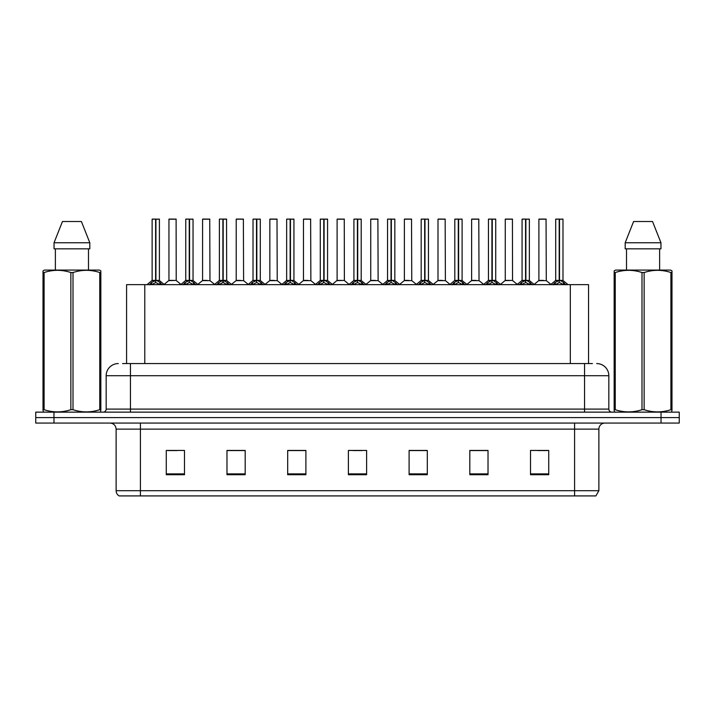 <?xml version="1.0" encoding="UTF-8"?>
<svg xmlns="http://www.w3.org/2000/svg" width="715" height="715" viewBox="0 0 715 715"><rect width="100%" height="100%" fill="white"/><g stroke="black" fill="none" stroke-linecap="round" stroke-linejoin="round"><path stroke-width="1.07" d="M126.582 363.569L126.582 284.65L588.543 284.65L588.543 363.569M598.875 490.696L595.899 495.915L574.592 495.915L574.592 490.696L598.875 490.696L598.875 429.134A6.069 6.069 0 0 1 604.944 423.066M574.592 495.915L119.101 495.915A6.069 6.069 0 0 1 116.125 490.696L116.125 429.134C115.767 425.452 113.748 423.423 110.056 423.066M53.965 412.135L679.25 412.135L679.25 417.605L35.75 417.605L35.75 423.066L53.965 423.066L53.965 417.605L35.75 417.605L35.75 412.135L53.965 412.135L53.965 417.605L679.25 417.605L679.25 423.066L53.965 423.066M548.727 474.724L548.727 450.441L530.512 450.441L530.512 474.724L548.727 474.724M488.023 474.724L488.023 450.441L469.809 450.441L469.809 474.724L488.023 474.724M427.311 474.724L427.311 450.441L409.105 450.441L409.105 474.724L427.311 474.724M184.488 474.724L184.488 450.441L166.273 450.441L166.273 474.724L184.488 474.724M245.191 474.724L245.191 450.441L226.977 450.441L226.977 474.724L245.191 474.724M305.895 474.724L305.895 450.441L287.689 450.441L287.689 474.724L305.895 474.724M366.607 474.724L366.607 450.441L348.393 450.441L348.393 474.724L366.607 474.724M563.545 495.915L151.455 495.915M487.532 450.566L479.828 450.566M470.72 450.566L488.023 450.566M537.984 450.566L547.091 450.566M302.561 450.566L294.848 450.566M226.977 450.566L244.405 450.566M235.298 450.566L227.584 450.566M168.034 450.566L177.141 450.566M420.268 450.566L412.564 450.566M353.004 450.566L362.112 450.566M305.895 450.566L287.689 450.566M427.311 450.566L409.105 450.566M122.846 363.569L592.431 363.569M122.569 363.569L130.452 363.569L130.452 375.715L106.169 375.715L106.169 409.105A3.039 3.039 0 0 1 103.139 412.135M118.315 363.569A12.137 12.137 0 0 0 106.169 375.715M596.685 363.569A12.137 12.137 0 0 1 608.831 375.715L608.831 409.105C609.01 410.946 610.02 411.956 611.861 412.135M149.426 284.793L151.634 282.461L155.611 280.45L155.611 282.568L155.718 279.797L159.91 282.461L162.117 284.793M152.125 219.21L155.611 219.085L152.125 219.21L152.125 280.405L155.611 280.45M159.409 219.21L155.924 219.21L155.924 280.405L159.409 280.405L159.409 219.21L152.25 219.085M155.924 219.21L159.293 219.085M155.611 219.21L155.611 280.405L152.125 280.405L147.067 284.65M155.924 219.085L155.924 280.45M159.91 282.461L159.91 284.65L155.924 282.568M155.611 282.568L151.634 284.668L151.634 282.461M155.611 219.085L155.611 280.405M155.718 219.085L154.556 219.085M176.221 280.405L176.105 219.085L168.946 219.21L168.946 280.405L172.744 280.405M173.799 219.085L169.062 219.085M173.504 280.405L168.946 280.405L164.173 284.409M183.058 284.793L185.265 282.461L189.243 280.45L189.243 282.568L189.35 279.797L193.542 282.461L195.749 284.793M185.757 219.21L189.252 219.085L185.757 219.21L185.757 280.405L189.243 280.45M193.041 219.21L189.555 219.21L189.555 280.405L193.041 280.405L193.041 219.21L185.882 219.085M189.555 219.21L192.925 219.085M189.243 219.21L189.243 280.405L185.757 280.405L180.698 284.65M189.555 219.085L189.555 280.45M193.542 282.461L193.542 284.65L189.555 282.568M189.243 282.568L185.265 284.668L185.265 282.461M189.252 219.085L189.243 280.405M189.35 219.085L188.188 219.085M216.69 284.793L218.897 282.461L222.874 280.45L222.874 282.568L222.982 279.797L223.196 282.568L223.089 219.085L226.557 219.085L219.514 219.085L222.982 219.085L222.874 280.45M223.187 280.45L227.173 282.461L229.381 284.793M222.883 219.085L219.514 219.085M226.673 219.21L223.187 219.21L223.187 280.405L226.673 280.405L226.557 219.085M219.389 219.21L219.389 280.405L222.874 280.405L219.389 280.405L214.33 284.65M222.874 219.21L222.874 280.405M227.173 282.461L227.173 284.65L223.196 282.568M222.874 282.568L218.897 284.668L218.897 282.461M222.982 219.085L221.82 219.085M250.321 284.793L252.529 282.461L256.506 280.45L256.506 282.568L256.614 279.797L260.805 282.461L263.013 284.793M253.021 219.21L256.515 219.085L253.021 219.21L253.021 280.405L256.506 280.45M260.305 219.21L256.828 219.21L256.828 280.405L260.305 280.405L260.305 219.21L253.146 219.085M256.828 219.21L260.189 219.085M256.506 219.21L256.506 280.405L253.021 280.405L247.962 284.65M256.819 219.085L256.828 280.45M260.805 282.461L260.805 284.65L256.828 282.568M256.506 282.568L252.529 284.668L252.529 282.461M256.515 219.085L256.506 280.405M256.614 219.085L255.452 219.085M283.953 284.793L286.161 282.461L290.138 280.45L290.138 282.568L290.245 279.797L294.437 282.461L296.645 284.793M286.652 219.21L290.147 219.085L286.652 219.21L286.652 280.405L290.138 280.45M293.937 219.21L290.46 219.21L290.46 280.405L293.937 280.405L293.937 219.21L286.778 219.085M290.46 219.21L293.82 219.085M290.138 219.21L290.138 280.405L286.652 280.405L281.594 284.65M290.451 219.085L290.46 280.45M294.437 282.461L294.437 284.65L290.46 282.568M290.138 282.568L286.161 284.668L286.161 282.461M290.147 219.085L290.138 280.405M290.245 219.085L289.083 219.085M207.136 280.405L202.461 280.637L209.969 280.637L209.736 219.085L202.577 219.21L202.577 280.405L206.376 280.405M207.43 219.085L202.694 219.085M240.767 280.405L236.093 280.637L243.601 280.637L243.368 219.085L236.209 219.21L236.209 280.405L240.008 280.405M241.062 219.085L236.325 219.085M274.399 280.405L269.725 280.637L277.232 280.637L277 219.085L269.841 219.21L269.841 280.405L273.639 280.405M274.694 219.085L269.957 219.085M100.466 412.135L100.842 409.686L99.769 409.686L99.769 272.531C90.885 269.6 81.966 269.6 73.002 272.531L70.857 272.531C61.973 269.6 53.053 269.6 44.098 272.531L43.016 272.531L43.016 270.869L44.428 270.082L43.016 270.869L43.016 410.446M73.002 272.531L73.002 409.686C81.894 412.627 90.814 412.627 99.769 409.686M73.002 409.686L70.857 409.686L70.857 272.531M44.098 272.531L44.098 409.686C52.982 412.627 61.901 412.627 70.857 409.686M44.098 409.686L43.016 409.686L43.401 412.135M100.842 279.19L100.842 270.869L99.439 270.082L100.842 270.869L100.842 272.531L99.769 272.531M99.439 270.082L44.428 270.082M55.377 248.838L55.377 270.082M88.49 270.082L88.49 248.838L88.49 270.082M81.412 221.516L89.813 242.76L89.813 248.838L54.045 248.838L54.045 242.76L62.455 221.516L54.045 242.76L89.813 242.76L81.412 221.516L62.455 221.516M100.842 410.446L100.842 272.531M671.6 412.135L671.984 409.686L670.902 409.686L670.902 272.531C662.019 269.6 653.099 269.6 644.144 272.531L641.999 272.531C633.106 269.6 624.186 269.6 615.231 272.531L614.158 272.531L614.158 270.869L615.561 270.082L614.158 270.869L614.158 410.446M644.144 272.531L644.144 409.686C653.027 412.627 661.947 412.627 670.902 409.686M644.144 409.686L641.999 409.686L641.999 272.531M615.231 272.531L615.231 409.686C624.115 412.627 633.034 412.627 641.999 409.686M615.231 409.686L614.158 409.686L614.534 412.135M671.984 279.19L671.984 270.869L670.572 270.082L671.984 270.869L671.984 272.531L670.902 272.531M670.572 270.082L615.561 270.082M626.51 248.838L626.51 270.082M659.623 270.082L659.623 248.838M652.545 221.516L660.955 242.76L660.955 248.838L625.187 248.838L625.187 242.76L660.955 242.76L652.545 221.516L633.588 221.516L625.187 242.76M671.984 410.446L671.984 272.531M317.585 284.793L319.793 282.461L323.77 280.45L323.77 282.568L323.877 279.797L328.069 282.461L330.276 284.793M320.284 219.21L323.779 219.085L320.284 219.21L320.284 280.405L323.77 280.45M327.568 219.21L324.092 219.21L324.092 280.405L327.568 280.405L327.568 219.21L320.409 219.085M324.092 219.21L327.452 219.085M323.77 219.21L323.77 280.405L320.284 280.405L315.226 284.65M324.083 219.085L324.092 280.45M328.069 282.461L328.069 284.65L324.092 282.568M323.77 282.568L319.793 284.668L319.793 282.461M323.779 219.085L323.77 280.405M323.877 219.085L322.715 219.085M351.217 284.793L353.425 282.461L357.402 280.45L357.402 282.568L357.509 279.797L361.701 282.461L363.908 284.793M353.916 219.21L357.411 219.085L353.916 219.21L353.916 280.405L357.402 280.45M361.2 219.21L357.723 219.21L357.723 280.405L361.2 280.405L361.2 219.21L354.041 219.085M357.723 219.21L361.084 219.085M357.402 219.21L357.402 280.405L353.916 280.405L348.857 284.65M357.715 219.085L357.723 280.45M361.701 282.461L361.701 284.65L357.723 282.568M357.402 282.568L353.425 284.668L353.425 282.461M357.411 219.085L357.402 280.405M357.509 219.085L356.347 219.085M384.849 284.793L387.056 282.461L391.034 280.45L391.034 282.568L391.141 279.797L395.332 282.461L397.54 284.793M387.548 219.21L391.042 219.085L387.548 219.21L387.548 280.405L391.034 280.45M394.832 219.21L391.355 219.21L391.355 280.405L394.832 280.405L394.832 219.21L387.673 219.085M391.355 219.21L394.716 219.085M391.034 219.21L391.034 280.405L387.548 280.405L382.489 284.65M391.346 219.085L391.355 280.45M395.332 282.461L395.332 284.65L391.355 282.568M391.034 282.568L387.056 284.668L387.056 282.461M391.042 219.085L391.034 280.405M391.141 219.085L389.979 219.085M308.031 280.405L303.357 280.637L310.864 280.637L310.632 219.085L303.473 219.21L303.473 280.405L307.271 280.405M308.326 219.085L303.589 219.085M344.38 280.405L344.264 219.085L337.105 219.21L337.105 280.405L340.903 280.405M341.958 219.085L337.221 219.085M341.663 280.405L337.105 280.405L332.341 284.409M375.295 280.405L370.62 280.637L378.128 280.637L377.895 219.085L370.736 219.21L370.736 280.405L374.535 280.405M375.59 219.085L370.853 219.085M418.481 284.793L420.688 282.461L424.665 280.45L424.665 282.568L424.773 279.797L428.964 282.461L431.172 284.793M421.18 219.21L424.674 219.085L421.18 219.21L421.18 280.405L424.665 280.45M428.464 219.21L424.987 219.21L424.987 280.405L428.464 280.405L428.464 219.21L421.305 219.085M424.987 219.21L428.348 219.085M424.665 219.21L424.665 280.405L421.18 280.405L416.121 284.65M424.978 219.085L424.987 280.45M428.964 282.461L428.964 284.65L424.987 282.568M424.665 282.568L420.688 284.668L420.688 282.461M424.674 219.085L424.665 280.405M424.773 219.085L423.611 219.085M452.112 284.793L454.32 282.461L458.297 280.45L458.297 282.568L458.404 279.797L462.596 282.461L464.804 284.793M454.812 219.21L458.306 219.085L454.812 219.21L454.812 280.405L458.297 280.45M462.096 219.21L458.619 219.21L458.619 280.405L462.096 280.405L462.096 219.21L454.937 219.085M458.619 219.21L461.979 219.085M458.297 219.21L458.297 280.405L454.812 280.405L449.753 284.65M458.61 219.085L458.619 280.45M462.596 282.461L462.596 284.65L458.619 282.568M458.297 282.568L454.32 284.668L454.32 282.461M458.306 219.085L458.297 280.405M458.404 219.085L457.243 219.085M485.744 284.793L487.952 282.461L491.929 280.45L491.929 282.568L492.036 279.797L496.228 282.461L498.435 284.793M488.443 219.21L491.938 219.085L488.443 219.21L488.443 280.405L491.929 280.45M495.727 219.21L492.251 219.21L492.251 280.405L495.727 280.405L495.727 219.21L488.568 219.085M492.251 219.21L495.611 219.085M491.929 219.21L491.929 280.405L488.452 280.405L483.385 284.65M492.242 219.085L492.251 280.45M496.228 282.461L496.228 284.65L492.251 282.568M491.929 282.568L487.952 284.668L487.952 282.461M491.938 219.085L491.929 280.405M492.036 219.085L490.874 219.085M519.376 284.793L521.584 282.461L525.561 280.45L525.561 282.568L525.668 279.797L529.86 282.461L532.067 284.793M522.075 219.21L525.57 219.085L522.075 219.21L522.075 280.405L525.561 280.45M529.359 219.21L525.883 219.21L525.883 280.405L529.359 280.405L529.359 219.21L522.2 219.085M525.883 219.21L529.243 219.085M525.561 219.21L525.561 280.405L522.084 280.405L517.017 284.65M525.874 219.085L525.883 280.45M529.86 282.461L529.86 284.65L525.883 282.568M525.561 282.568L521.584 284.668L521.584 282.461M525.57 219.085L525.561 280.405M525.668 219.085L524.506 219.085M553.008 284.793L555.215 282.461L559.193 280.45L559.193 282.568L559.3 279.797L563.492 282.461L565.699 284.793M555.707 219.21L559.202 219.085L555.707 219.21L555.707 280.405L559.193 280.45M562.991 219.21L559.514 219.21L559.514 280.405L562.991 280.405L562.991 219.21L555.832 219.085M559.514 219.21L562.875 219.085M559.193 219.21L559.193 280.405L555.716 280.405L550.648 284.65M559.505 219.085L559.514 280.45M563.492 282.461L563.492 284.65L559.514 282.568M559.193 282.568L555.215 284.668L555.215 282.461M559.202 219.085L559.193 280.405M559.3 219.085L558.138 219.085M408.926 280.405L404.252 280.637L411.76 280.637L411.527 219.085L404.368 219.21L404.368 280.405L408.167 280.405M409.221 219.085L404.484 219.085M442.558 280.405L437.884 280.637L445.391 280.637L445.159 219.085L438 219.21L438 280.405L441.798 280.405M442.853 219.085L438.116 219.085M476.19 280.405L471.516 280.637L479.023 280.637L478.791 219.085L471.632 219.21L471.632 280.405L475.43 280.405M476.485 219.085L471.748 219.085M512.539 280.405L512.423 219.085L505.264 219.21L505.264 280.405L509.062 280.405M510.117 219.085L505.38 219.085M509.822 280.405L505.264 280.405L500.5 284.409M543.454 280.405L538.779 280.637L546.287 280.637L546.054 219.085L538.896 219.21L538.896 280.405L542.694 280.405M543.749 219.085L539.012 219.085M144.787 363.569L144.787 284.65M570.329 363.569L570.329 284.65M574.592 423.066L574.592 429.134L116.125 429.134M598.875 429.134L574.592 429.134L574.592 490.696L140.408 490.696L140.408 495.915M116.125 490.696L140.408 490.696L140.408 423.066M661.035 423.066L661.035 412.135M366.607 473.884L348.393 473.884M305.895 473.884L287.689 473.884M245.191 473.884L226.977 473.884M184.488 473.884L166.273 473.884M427.311 473.884L409.105 473.884M488.023 473.884L469.809 473.884M548.727 473.884L530.512 473.884M130.452 412.135L130.452 409.105L608.831 409.105M106.169 409.105L130.452 409.105L130.452 375.715L584.548 375.715L584.548 412.135M608.831 375.715L584.548 375.715L584.548 363.569M155.209 280.637L152.018 280.637M155.924 280.405L159.409 280.405L156.326 280.637M160.544 283.015L160.544 284.65M150.99 283.015L150.99 284.65M176.23 280.405L168.829 280.637M176.23 219.21L168.946 219.21M188.84 280.637L185.65 280.637M189.555 280.405L193.041 280.405L189.958 280.637M194.176 283.015L194.176 284.65M184.622 283.015L184.622 284.65M222.472 280.637L219.282 280.637M223.187 280.405L226.673 280.405L223.589 280.637M227.808 283.015L227.808 284.65M218.254 283.015L218.254 284.65M256.104 280.637L252.913 280.637M256.828 280.405L260.305 280.405L257.221 280.637M261.44 283.015L261.44 284.65M251.886 283.015L251.886 284.65M289.736 280.637L286.545 280.637M290.46 280.405L293.937 280.405L290.853 280.637M295.072 283.015L295.072 284.65M285.517 283.015L285.517 284.65M209.861 219.21L202.577 219.21M243.493 219.21L236.209 219.21M277.125 219.21L269.841 219.21M323.368 280.637L320.177 280.637M324.092 280.405L327.568 280.405L324.485 280.637M328.703 283.015L328.703 284.65M319.149 283.015L319.149 284.65M357 280.637L353.809 280.637M357.723 280.405L361.2 280.405L358.117 280.637M362.335 283.015L362.335 284.65M352.781 283.015L352.781 284.65M390.631 280.637L387.441 280.637M391.355 280.405L394.832 280.405L391.749 280.637M395.967 283.015L395.967 284.65M386.422 283.015L386.422 284.65M310.757 219.21L303.473 219.21M344.389 280.405L336.988 280.637M344.389 219.21L337.105 219.21M378.021 219.21L370.736 219.21M424.263 280.637L421.072 280.637M424.987 280.405L428.464 280.405L425.38 280.637M429.599 283.015L429.599 284.65M420.054 283.015L420.054 284.65M457.895 280.637L454.704 280.637M458.619 280.405L462.096 280.405L459.012 280.637M463.231 283.015L463.231 284.65M453.685 283.015L453.685 284.65M491.527 280.637L488.336 280.637M492.251 280.405L495.727 280.405L492.644 280.637M496.862 283.015L496.862 284.65M487.317 283.015L487.317 284.65M525.159 280.637L521.968 280.637M525.883 280.405L529.359 280.405L526.276 280.637M530.494 283.015L530.494 284.65M520.949 283.015L520.949 284.65M558.79 280.637L555.6 280.637M559.514 280.405L562.991 280.405L559.908 280.637M564.126 283.015L564.126 284.65M554.581 283.015L554.581 284.65M411.652 219.21L404.368 219.21M445.284 219.21L438 219.21M478.916 219.21L471.632 219.21M512.548 280.405L505.148 280.637M512.548 219.21L505.264 219.21M546.18 219.21L538.896 219.21M159.525 280.637L164.477 284.65M176.337 280.637L180.993 284.409M193.157 280.637L198.109 284.65M226.789 280.637L231.74 284.65M260.421 280.637L265.372 284.65M294.053 280.637L299.004 284.65M202.461 280.637L197.805 284.409M209.969 280.637L214.625 284.409M236.093 280.637L231.437 284.409M243.601 280.637L248.257 284.409M269.725 280.637L265.068 284.409M277.232 280.637L281.889 284.409M327.685 280.637L332.636 284.65M361.316 280.637L366.268 284.65M394.948 280.637L399.9 284.65M303.357 280.637L298.709 284.409M310.864 280.637L315.521 284.409M344.496 280.637L349.152 284.409M370.62 280.637L365.973 284.409M378.128 280.637L382.784 284.409M428.58 280.637L433.531 284.65M462.212 280.637L467.163 284.65M495.844 280.637L500.795 284.65M529.475 280.637L534.427 284.65M563.107 280.637L568.059 284.65M404.252 280.637L399.605 284.409M411.76 280.637L416.416 284.409M437.884 280.637L433.236 284.409M445.391 280.637L450.048 284.409M471.516 280.637L466.868 284.409M479.023 280.637L483.68 284.409M512.655 280.637L517.311 284.409M538.779 280.637L534.132 284.409M546.287 280.637L550.943 284.409"/></g></svg>
